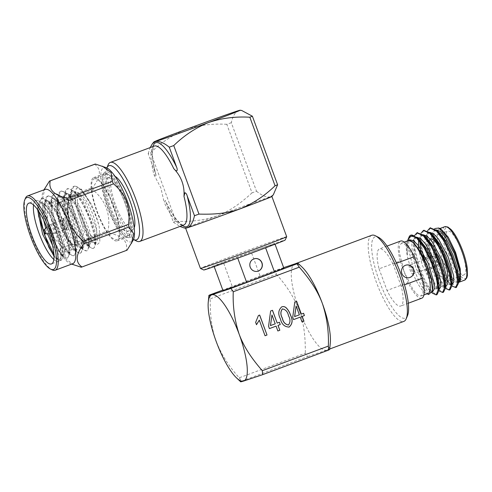<?xml version="1.0" encoding="UTF-8"?>
<svg xmlns="http://www.w3.org/2000/svg" width="492" height="492" viewBox="0 0 492 492"><rect width="100%" height="100%" fill="white"/><g stroke="black" fill="none" stroke-linecap="round" stroke-linejoin="round"><path stroke-width="0.37" stroke-dasharray="2.46 1.84" d="M412.431 269.241C413.36 271.971 413.52 273.595 412.899 274.112C411.54 274.96 408.028 265.754 409.479 265.151L409.553 265.114C410.377 265.108 411.337 266.486 412.431 269.241M419.166 269.788L423.206 287.519L422.929 293.361L421.103 296.043L417.665 294.985L413.231 289.991L404.184 271.781L399.381 252.574L399.516 246.111L401.404 243.159L404.621 244.05L408.747 248.472L417.431 265.077M421.865 298.17A30.479 7.977 69.6 0 1 408.139 282.605L387.019 290.471A30.479 7.977 69.6 0 0 400.752 306.036A30.479 7.977 69.6 0 0 401.164 286.116L404.51 284.868M387.038 246.098L379.473 248.915A30.479 7.977 69.6 0 0 379.061 268.835L400.174 260.969L408.139 282.605M396.521 263.245L393.2 264.481A30.479 7.977 69.6 0 0 379.473 248.915M400.174 260.969A30.479 7.977 69.6 0 1 400.586 241.049M156.118 175.447C153 163.719 151.893 155.06 152.791 149.476C153.719 146.499 154.217 145.361 154.273 146.062A42.152 11.033 -110.4 0 0 153.984 174.728L156.118 175.447L155.521 173.621A44.747 11.716 69.6 0 1 152.932 146.561M182.36 225.564A44.747 11.716 69.6 0 1 166.056 202.249L165.33 200.484L164.199 202.489A42.152 11.033 -110.4 0 0 183.694 225.065L182.593 224.893C181.609 224.789 179.562 222.95 176.443 219.358C172.784 214.77 169.076 208.479 165.337 200.49M231.308 122.705L226.812 124.316L252.027 192.852L256.523 191.247L231.308 122.705C232.71 116.204 235.139 112.17 238.589 110.608L241.677 110.479M166.056 202.249L173.399 222.206L175.939 221.191L150.724 152.655L148.178 153.664L155.521 173.621M153.984 174.728L160.847 187.913L164.199 202.489M209.85 294.899L210.219 298.853L276.276 274.247L275.907 270.299L222.815 290.071M239.266 377.794L241.584 381.146L307.635 356.546L305.317 353.194L239.266 377.794C229.309 366.983 221.621 354.886 216.203 341.503C211.339 327.93 210.102 314.425 210.219 298.853M254.118 258.804A6.482 6.261 72.9 0 0 249.979 266.861A6.482 6.261 72.9 0 0 257.87 271.221A6.482 6.261 72.9 0 0 257.931 271.197M283.847 268.158A32.423 0.474 -20.2 0 0 260.194 276.369L251.24 252.027L223.38 262.402L232.341 286.744A32.423 0.474 -20.2 0 0 222.987 290.551M260.194 276.369L232.341 286.744M237.741 258.152L265.606 247.814M407.567 315.513A43.364 11.353 69.6 0 1 379.246 280.821A43.364 11.353 69.6 0 1 378.434 237.292M371.724 235.287A45.953 12.029 -110.4 0 0 376.251 281.898A45.953 12.029 -110.4 0 0 403.803 321.411M401.164 286.116L393.2 264.481M379.061 268.835L387.019 290.471M203.774 269.991A43.364 0.633 159.8 0 1 244.241 254.419A43.364 0.633 159.8 0 1 285.157 240.053M286.695 236.713A45.953 0.67 -20.2 0 0 243.331 251.947A45.953 0.67 -20.2 0 0 200.441 268.447M283.656 267.636L275.907 270.299M276.276 274.247C286.227 285.059 293.915 297.156 299.333 310.544A45.953 12.029 69.6 0 1 294.806 263.933A45.953 12.029 69.6 0 1 294.979 263.872A45.953 12.029 69.6 0 1 301.983 267.008M328.717 350.052C330.575 349.142 329.904 349.166 326.713 350.119A45.953 12.029 69.6 0 1 299.333 310.544C304.197 324.117 305.434 337.617 305.317 353.194M241.584 381.146L240.656 381.792M330.304 343.041A45.953 12.029 69.6 0 1 326.885 350.064A45.953 12.029 69.6 0 1 326.713 350.119L307.635 356.546M223.38 262.402A32.423 0.474 -20.2 0 0 214.032 266.209A32.423 0.474 -20.2 0 0 237.685 257.999M265.539 247.624A32.423 0.474 -20.2 0 0 274.893 243.817A32.423 0.474 -20.2 0 0 251.24 252.027M106.789 168.098L106.856 167.944A39.557 10.357 -110.4 0 0 106.789 168.098A39.557 10.357 -110.4 0 0 112.797 205.853A39.557 10.357 -110.4 0 0 133.369 239.456A39.557 10.357 -110.4 0 0 133.517 239.53L133.369 239.456M136.413 240.988A42.152 11.033 69.6 0 1 114.495 205.176A42.152 11.033 69.6 0 1 108.092 164.949M173.399 222.206L179.967 226.455M185.65 228.214A45.953 0.67 159.8 0 1 185.632 228.202A45.953 0.67 159.8 0 1 217.243 215.877C204.032 220.293 190.263 222.064 175.939 221.191M252.027 192.852C240.828 203.085 230.244 210.908 217.243 215.877A45.953 0.67 159.8 0 1 270.323 196.855L273.361 194.709M256.523 191.247C262.008 195.687 266.609 197.556 270.323 196.855A45.953 0.67 -20.2 0 1 271.885 196.468L271.885 196.468A45.953 0.67 -20.2 0 1 271.879 196.486M226.812 124.316C212.347 123.449 198.577 125.22 185.509 129.63C172.766 134.826 161.173 142.502 150.724 152.655M148.178 153.664L150.177 147.588M134.187 227.839A28.53 7.472 69.6 0 1 132.668 229.536A28.53 7.472 69.6 0 1 115.712 205.404A28.53 7.472 69.6 0 1 112.754 176.062A28.53 7.472 69.6 0 1 112.859 176.025A28.53 7.472 69.6 0 1 115.011 176.351M107.742 177.932A28.53 7.472 -110.4 0 0 107.637 177.963A28.53 7.472 -110.4 0 0 110.595 207.31A28.53 7.472 -110.4 0 0 127.551 231.443A28.53 7.472 -110.4 0 0 124.667 202.298A28.53 7.472 -110.4 0 0 107.742 177.932M106.401 174.279A32.423 8.487 69.6 0 1 125.632 201.972A32.423 8.487 69.6 0 1 128.91 235.09A32.423 8.487 69.6 0 1 109.636 207.667A32.423 8.487 69.6 0 1 106.278 174.322A32.423 8.487 69.6 0 1 106.401 174.279M104.778 173.498A33.72 8.825 69.6 0 1 124.784 202.298A33.72 8.825 69.6 0 1 128.191 236.738A33.72 8.825 69.6 0 1 125.503 236.394A33.72 8.825 69.6 0 1 108.148 208.221A33.72 8.825 69.6 0 1 102.846 175.564A33.72 8.825 69.6 0 1 104.648 173.541A33.72 8.825 69.6 0 1 104.778 173.498M105.503 171.843A35.018 9.17 -110.4 0 0 103.498 173.983A35.018 9.17 -110.4 0 0 109.003 207.901A35.018 9.17 -110.4 0 0 127.028 237.156A35.018 9.17 -110.4 0 0 127.859 206.277A35.018 9.17 -110.4 0 0 105.503 171.843M94.243 178.805A32.423 8.487 69.6 0 1 113.48 206.499A32.423 8.487 69.6 0 1 116.752 239.616A32.423 8.487 69.6 0 1 97.484 212.193A32.423 8.487 69.6 0 1 94.12 178.848A32.423 8.487 69.6 0 1 94.243 178.805M93.794 177.587A33.72 8.825 69.6 0 1 113.8 206.388A33.72 8.825 69.6 0 1 117.207 240.834A33.72 8.825 69.6 0 1 97.164 212.31A33.72 8.825 69.6 0 1 93.671 177.63A33.72 8.825 69.6 0 1 93.794 177.587M50.245 224.666A4.797 1.255 69.6 0 1 53.093 228.768A4.797 1.255 69.6 0 1 53.579 233.663A4.797 1.255 69.6 0 1 53.468 233.688A4.797 1.255 69.6 0 1 50.725 229.61A4.797 1.255 69.6 0 1 50.129 224.727A4.797 1.255 69.6 0 1 50.227 224.672A4.797 1.255 69.6 0 1 50.245 224.666M106.334 167.717A39.631 10.375 -110.4 0 0 106.254 203.762A39.631 10.375 -110.4 0 0 131.278 241.898A39.631 10.375 -110.4 0 0 133.277 240.047M63.148 219.862A4.797 1.255 69.6 0 1 65.996 223.958A4.797 1.255 69.6 0 1 66.481 228.86A4.797 1.255 69.6 0 1 63.628 224.801A4.797 1.255 69.6 0 1 63.136 219.869A4.797 1.255 69.6 0 1 63.148 219.862M49.483 181.074L94.575 164.279A45.922 12.023 69.6 0 1 94.784 164.193M93.197 190.09L48.111 206.886A45.922 12.023 69.6 0 1 47.57 204.223L92.656 187.434A45.922 12.023 69.6 0 0 93.197 190.09C105.762 200.724 110.737 214.235 108.111 230.619L63.025 247.415A45.922 12.023 69.6 0 0 64.347 249.831L109.439 233.042A45.922 12.023 69.6 0 1 108.111 230.619M109.439 233.042C122.637 235.982 128.246 241.775 126.266 250.422A45.922 12.023 -110.4 0 0 126.665 250.323A45.922 12.023 -110.4 0 0 126.838 250.268M94.575 164.279C101.549 169.137 100.909 176.856 92.656 187.434M126.266 250.422L81.18 267.211M62.705 218.645A6.095 1.593 69.6 0 1 66.322 223.848A6.095 1.593 69.6 0 1 66.937 230.078A6.095 1.593 69.6 0 1 63.314 224.918A6.095 1.593 69.6 0 1 62.681 218.651A6.095 1.593 69.6 0 1 62.705 218.645M44.981 187.944L42.859 197.569L47.57 204.223M48.111 206.886C45.498 223.263 50.467 236.775 63.025 247.415M64.347 249.831L65.424 258.718L74.169 265.09M63.874 218.208A6.095 1.593 -110.4 0 0 63.855 218.214A6.095 1.593 -110.4 0 0 64.483 224.481A6.095 1.593 -110.4 0 0 68.111 229.641A6.095 1.593 -110.4 0 0 67.49 223.411A6.095 1.593 -110.4 0 0 63.874 218.208L62.681 218.651M45.11 189.408A39.631 10.375 -110.4 0 0 43.259 191.203A39.631 10.375 -110.4 0 0 49.218 230.17A39.631 10.375 -110.4 0 0 70.202 263.54A39.631 10.375 -110.4 0 0 72.773 263.687M25.393 198.338A39.631 10.375 -110.4 0 0 31.623 236.72A39.631 10.375 -110.4 0 0 52.023 269.831M79.261 194.764A22.694 5.941 69.6 0 1 92.724 214.149A22.694 5.941 69.6 0 1 95.017 237.335A22.694 5.941 69.6 0 1 81.524 218.134A22.694 5.941 69.6 0 1 79.175 194.795A22.694 5.941 69.6 0 1 79.261 194.764M88.308 235.496L93.548 242.341L97.459 244.407L99.894 242.119L99.23 226.83C97.441 219.266 94.821 211.751 91.358 204.285L81.906 189.875L76.297 188.344L74.975 197.224C75.344 207.28 81.77 225.742 88.308 235.496L92.902 241.726L96.143 243.103L97.76 238.534L96.229 228.263L85.3 201.923L78.542 193.141L72.988 190.902L70.208 196.591L70.762 206.542L79.513 233.694L86.383 244.155L89.63 245.533L91.248 240.963L89.71 230.693L78.788 204.352L72.029 195.57L66.475 193.331L63.696 199.014L64.243 208.971L73.001 236.117L79.864 246.584L83.111 247.962L84.729 243.392L83.197 233.122L72.269 206.781L65.51 197.993L59.956 195.755L57.177 201.443L57.73 211.394L66.481 238.546L73.351 249.007L76.592 250.385L78.21 245.815L76.678 235.545L65.756 209.205L58.997 200.422L53.437 198.184L50.658 203.873L51.211 213.823L59.962 240.975L66.832 251.437L70.079 252.814L71.697 248.245L70.165 237.974L59.237 211.634L52.478 202.852L47.047 200.57L44.145 206.296L44.692 216.252L53.45 243.399L60.319 253.866L63.468 255.274L65.178 250.674L63.646 240.403L52.718 214.057L44.311 203.971L42.976 203.135L40.578 202.686L37.7 208.048L37.601 209.678M37.97 210.201L38.019 204.881L41.223 198.553C44.797 197.882 49.372 202.101 54.944 211.197C65.879 228.891 72.539 257.648 66.869 258.189L63.13 256.517L55.325 244.739L45.215 213.909L44.538 202.452L47.736 196.123C51.316 195.459 55.891 199.672 61.457 208.768C72.398 226.468 79.058 255.219 73.388 255.766L69.649 254.093L61.838 242.31L51.728 211.48L51.051 200.023L54.255 193.7C57.835 193.03 62.404 197.243 67.976 206.339C78.917 224.038 85.577 252.79 79.901 253.337L76.168 251.664L68.357 239.887L58.247 209.057L57.57 197.6L60.774 191.271C64.347 190.607 68.923 194.82 74.495 203.916C85.43 221.609 92.09 250.367 86.42 250.908L82.681 249.235L74.87 237.458L64.766 206.628L64.089 195.17L67.287 188.842C70.866 188.178 75.442 192.39 81.008 201.486C91.949 219.186 98.609 247.937 92.939 248.485L89.2 246.812L81.389 235.028L71.279 204.198L70.602 192.741L73.806 186.419C79.907 183.559 94.132 207.046 99.23 226.83M38.905 211.597L39.132 202.519L42.011 198.258L48.302 201.056L56.193 211.677L63.548 227.046L68.431 242.704L69.6 254.112L67.662 257.894C58.96 262.599 36.273 197.581 48.53 195.828L54.815 198.627L62.705 209.248L70.067 224.616L74.944 240.274L76.112 251.683L74.175 255.471C65.473 260.17 42.786 195.152 55.049 193.405L61.334 196.197L69.224 206.818L76.58 222.187L81.463 237.845L82.631 249.26L80.694 253.042C71.992 257.747 49.305 192.729 61.561 190.976L67.853 193.774L75.743 204.395L83.099 219.764L87.976 235.422L89.15 246.83L87.213 250.612C78.505 255.317 55.824 190.299 68.081 188.547L74.366 191.345L82.256 201.966L89.618 217.335L94.495 232.993L95.663 244.407L93.837 248.153L92.939 248.485M87.318 250.582L86.42 250.908M80.799 253.005L79.901 253.337M74.286 255.434L73.388 255.766M67.767 257.863L66.869 258.189M53.843 259.475A32.423 8.487 -110.4 0 0 58.407 261.344A32.423 8.487 -110.4 0 0 58.53 261.301A32.423 8.487 -110.4 0 0 60.264 259.358A32.423 8.487 -110.4 0 0 51.721 219.647C61.119 237.864 65.122 259.807 60.356 260.619L56.617 258.946L53.997 255.895M52.576 245.496L57.853 253.608L61.838 255.877L63.48 252.691L62.017 241.006L60.971 237.187L52.343 217.925L41.328 203.061L49.218 213.325L61.5 243.349L63.087 256.541L61.254 260.286L60.356 260.619M51.721 219.647L59.962 242.685L60.842 257.956L59.169 259.604L55.43 257.82L54.003 256.307M74.975 197.224L75.651 204.721L84.403 231.873L90.073 241.055L94.513 243.712L96.063 240.551L94.599 228.872L83.677 202.532L77.183 193.996L71.358 191.511L68.671 196.48L69.132 207.15L77.884 234.297L83.56 243.485L88 246.141L89.544 242.98L88.086 231.302L77.158 204.961L70.663 196.425L64.846 193.934L62.152 198.909L62.613 209.574L71.371 236.726L77.041 245.914L81.481 248.565L83.031 245.41L81.567 233.725L70.639 207.384L64.151 198.848L58.327 196.363L55.633 201.333L56.1 212.003L64.852 239.155L70.528 248.337L74.962 250.994L76.512 247.833L75.048 236.154L64.126 209.813L57.632 201.277L51.814 198.793L49.12 203.762L49.581 214.432L58.339 241.578L64.009 250.766L68.45 253.423L69.993 250.262L68.536 238.583L57.607 212.237L51.113 203.7L45.295 201.216L42.601 206.191L43.062 216.855L43.677 220.145M45.75 228.35L47.533 233.823M60.971 237.187A28.499 7.46 -110.4 0 0 44.311 203.971M41.328 203.061A32.423 8.487 -110.4 0 0 38.481 200.865A32.423 8.487 -110.4 0 0 35.898 200.533A32.423 8.487 -110.4 0 0 33.542 204.98M61.254 260.286L58.007 259.173L53.923 254.395M47.601 196.173L48.53 195.828M54.12 193.743L55.049 193.405M60.639 191.32L61.561 190.976M93.837 248.153L93.726 248.189C85.024 252.888 62.336 187.876 74.599 186.124L80.885 188.916L91.358 204.285M67.152 188.891L68.081 188.547M73.671 186.462L74.599 186.124M301.947 322.002L300.163 317.143M293.509 319.622L292.722 317.303M292.66 317.322L294.788 301.996M294.72 302.014L296.645 301.301M301.282 314.111L303.57 313.263M294.603 316.596L299.314 314.843L296.043 305.944M289.093 327.082C284.444 326.934 281.522 324.191 280.335 318.865L280.403 318.847M280.335 318.865C277.814 314.013 278.263 310.015 281.682 306.873L281.744 306.854M281.682 306.873L282.021 306.762M288.269 325.058L288.398 325.015C290.385 322.358 290.409 319.296 288.466 315.827C287.691 311.842 285.655 309.548 282.353 308.945M277.796 330.999L276.006 326.141M269.352 328.619L268.57 326.294M268.509 326.319L270.631 310.993M270.569 311.012L272.494 310.298M277.131 323.103L279.413 322.26M270.452 325.593L275.163 323.841L271.885 314.942M256.48 324.659L255.582 322.408L258.331 315.569L259.678 315.071M264.979 335.772L259.241 320.175M405.765 265.188A6.482 6.261 72.9 0 0 401.626 273.251A6.482 6.261 72.9 0 0 409.584 277.586M408.415 240.551A28.216 7.386 -110.4 0 0 406.909 242.242A28.216 7.386 -110.4 0 0 411.343 269.567A28.216 7.386 -110.4 0 0 425.863 293.14A28.216 7.386 -110.4 0 0 428.114 293.429M407.579 240.865L407.001 244.093L407.351 255.102L407.05 241.892L407.69 240.822M428.655 294.542L421.103 285.532L413.526 268.767L408.76 250.428L408.803 237.734A32.423 8.487 69.6 0 1 409.024 237.132M422.062 259.093A6.095 1.593 -110.4 0 0 421.939 259.118L424.067 258.325L422.062 259.093L422.511 260.311L424.639 259.518M425.709 257.734L428.766 256.596M429.553 256.301L435.279 254.167M436.023 253.89A6.095 1.593 69.6 0 1 436.133 253.829L435.887 255.33M426.269 258.909L429.313 257.777L426.269 258.903M431.152 257.082L435.832 255.354M435.949 253.921L421.872 259.149L422.321 260.373A4.797 1.255 69.6 0 1 422.394 260.329A4.797 1.255 69.6 0 1 422.511 260.311M439.307 264.518A5.578 1.458 -110.4 0 0 439.645 264.757A5.578 1.458 -110.4 0 0 439.965 264.837L438.993 264.37A4.797 1.255 69.6 0 1 438.735 264.296A4.797 1.255 69.6 0 1 436.263 260.286A4.797 1.255 69.6 0 1 435.506 255.637A4.797 1.255 69.6 0 1 435.691 255.391L432.788 256.473M424.633 259.505L422.321 260.373M435.691 255.391L436.127 254.395A5.578 1.458 -110.4 0 0 435.9 254.696A5.578 1.458 -110.4 0 0 435.789 255.17M439.387 264.019A4.797 1.255 69.6 0 1 439.19 264.309L440.34 265.268M434.172 267.568L439.891 265.422M425.623 269.345L426.072 270.569A6.095 1.593 -110.4 0 0 426.195 270.545L433.384 267.863L426.263 270.508L425.814 269.29A4.797 1.255 69.6 0 1 425.74 269.327A4.797 1.255 69.6 0 1 425.623 269.345L438.993 264.37M439.19 264.309L433.729 266.338M432.942 266.633L425.814 269.29M426.072 270.569L433.378 267.845M437.462 256.947A4.797 1.255 69.6 0 1 439.092 260.865M440.162 264.776A5.578 1.458 -110.4 0 0 439.541 259.155A5.578 1.458 -110.4 0 0 436.318 254.333M438.526 256.529A6.095 1.593 69.6 0 1 440.604 264.905M440.149 265.323A6.095 1.593 69.6 0 1 436.613 260.059A6.095 1.593 69.6 0 1 435.943 253.909M440.125 265.274A6.095 1.593 69.6 0 1 436.736 260.016A6.095 1.593 69.6 0 1 435.961 253.946M436.133 253.829A6.095 1.593 69.6 0 1 438.028 255.428M440.414 261.055A6.095 1.593 69.6 0 1 440.647 265.022M443.895 279.807A22.048 5.769 69.6 0 1 432.739 261.246A22.048 5.769 69.6 0 1 428.889 242.679M429.042 241.437A22.048 5.769 69.6 0 1 429.387 240.201A22.048 5.769 69.6 0 1 430.119 239.143M447.191 278.736A22.048 5.769 69.6 0 1 444.811 280.219M429.504 243.62A23.345 6.113 -110.4 0 0 433.581 260.908A23.345 6.113 -110.4 0 0 443.796 279.284M444.799 280.157A23.345 6.113 -110.4 0 0 445.721 280.741A23.345 6.113 -110.4 0 0 447.585 280.981A23.345 6.113 -110.4 0 0 449.036 271.387M446.33 260.323A23.345 6.113 -110.4 0 0 436.81 240.895M433.673 237.777A23.345 6.113 -110.4 0 0 431.287 237.23A23.345 6.113 -110.4 0 0 430.039 238.626A23.345 6.113 -110.4 0 0 429.479 242.082M450.008 254.788A23.345 6.113 69.6 0 1 447.708 231.111A23.345 6.113 69.6 0 1 461.582 250.858A23.345 6.113 69.6 0 1 464.005 274.868A23.345 6.113 69.6 0 1 450.008 254.788M457.671 282.42L450.58 275.871L442.732 260.563L437.382 242.408L437.031 231.566M437.16 231.123L438.864 228.903L441.133 229.204M460.426 280.2L459.479 281.855M458.698 282.346L457.855 282.439M433.083 236.56L437.505 258.325L447.234 279.911A32.423 8.487 -110.4 0 0 456.121 287.433M433.071 235.693L433.2 233.067L434.639 228.583M457.665 282.636L457.222 282.894L452.788 280.237L442.732 260.563L451.01 281.547M451.927 282.998L456.176 287.396M435.771 255.373A5.578 1.458 -110.4 0 0 439.116 264.333M458.464 281.264L458.772 279.653M439.78 233.073L438.458 231.953M436.164 230.705L434.067 230.693L431.656 234.174M431.478 235.041L431.841 246.332L435.26 260.2L444.288 280.022M444.934 280.95L446.269 282.666L450.703 285.323L451.146 285.059M451.945 283.687L452.253 282.076M433.261 235.502L431.939 234.383M429.651 233.134L427.554 233.116L425.137 236.603M424.959 237.464L425.223 248.097M425.611 250.44L428.747 262.623L437.271 281.682M438.415 283.38L439.75 285.096L444.19 287.746L444.627 287.488M445.432 286.116L445.734 284.505M423.132 235.557L421.035 235.545L418.624 239.026M418.446 248.522L422.228 265.053L433.237 287.519L437.671 290.175L438.114 289.917M438.913 288.546L439.221 286.934M420.229 240.354L418.907 239.235M416.613 237.987L414.516 237.974L411.847 242.814L412.29 253.614L415.709 267.482L426.718 289.948L431.158 292.605L432.609 290.059M430.266 227.956L427.683 233.257L427.554 239.389M427.671 240.914L432.228 261.264L438.224 276.037L444.639 286.461M445.069 286.953L449.614 289.856M423.747 230.379L421.17 235.686L421.041 241.818M421.158 243.343L422.431 251.621M424.067 258.325L425.715 263.694L431.705 278.466L438.12 288.89M438.55 289.382L443.095 292.285M417.234 232.808L414.651 238.116L415.23 250.367L419.196 266.117L425.34 281.196L431.865 291.621L436.576 294.714M410.918 235.133L408.803 237.734M447.234 279.911L451.865 285.932L449.061 283.287M427.579 230.705L426.816 234.217L426.699 238.3M426.767 239.684L431.441 261.56L433.68 267.753M436.127 273.57L444.11 287.064L445.346 288.361L442.542 285.711L445.826 287.137L444.19 287.746M421.066 233.128L420.297 236.646L420.18 240.723M420.248 242.107L424.922 263.989L431.066 279.069L437.591 289.487L438.827 290.784L436.023 288.14L439.307 289.567L437.671 290.175M414.547 235.557L413.784 239.069L414.528 251.209L418.409 266.412L424.547 281.492L431.078 291.916L432.314 293.214L429.504 290.563L432.788 291.996L431.158 292.605M436.416 229.918L435.715 230.078L432.954 235.631M432.88 236.634L433.993 248.552L437.929 262.562L443.569 275.446L449.067 283.275L452.351 284.708L450.703 285.323M429.903 232.347L429.196 232.507L426.435 238.06M426.349 239.149L427.868 252.882M428.766 256.572L435.777 275.415M437.474 278.65L442.548 285.704M423.384 234.776L422.677 234.936L419.916 240.49L420.297 236.646M420.691 252.045L427.296 273.558L436.029 288.134M416.872 237.206L416.152 237.365L413.397 242.919L414.209 254.665L418.083 269.056L423.84 282.42L429.51 290.563M409.633 239.795L406.872 245.348L407.351 255.102M58.591 203.848C60.707 201.923 64.956 208.067 71.346 222.273C75.651 237.126 76.322 244.37 73.37 244.007C71.254 245.932 67.004 239.788 60.621 225.576C56.316 210.73 55.639 203.485 58.591 203.848M59.317 202.194A22.694 5.941 69.6 0 1 72.779 221.566A22.694 5.941 69.6 0 1 75.079 244.758A22.694 5.941 69.6 0 1 61.592 225.576A22.694 5.941 69.6 0 1 59.231 202.218A22.694 5.941 69.6 0 1 59.317 202.194M444.737 226.714A28.505 7.46 -110.4 0 0 447.542 255.625A28.505 7.46 -110.4 0 0 464.632 280.139M449.036 255.09A27.208 7.122 69.6 0 1 451.127 229.832A27.208 7.122 69.6 0 1 467.4 274.05A27.208 7.122 69.6 0 1 449.036 255.09M408.317 303.22L400.752 306.036M214.032 266.209L214.18 266.603M127.551 231.443L132.668 229.536M107.637 177.963L112.754 176.062M125.503 236.394L127.028 237.156M102.846 175.564L103.498 173.983M117.207 240.834L128.191 236.738M93.671 177.63L104.648 173.541M49.274 233.78L53.468 233.688M46.894 227.402L50.129 224.727M53.579 233.663L66.481 228.86M50.227 224.672L63.136 219.869M66.937 230.078L68.111 229.641M70.202 263.54L71.654 264.106M43.259 191.203L43.991 189.826M95.017 237.335L75.073 244.758L72.994 244.752L71.475 243.958L67.539 239.622C65.049 235.975 62.767 231.418 60.707 225.951C58.653 220.379 57.373 215.373 56.881 210.933L56.863 206.093C57.472 203.516 58.259 202.224 59.231 202.218L79.175 194.795M92.902 241.726L93.548 242.341M70.208 196.591L70.602 192.741M86.383 244.155L89.2 246.812M63.696 199.014L64.089 195.17M79.864 246.584L82.681 249.235M57.177 201.443L57.57 197.6M73.351 249.007L76.168 251.664M50.658 203.873L51.051 200.023M66.832 251.437L69.649 254.093M44.145 206.296L44.538 202.452M60.319 253.866L63.13 256.517M56.617 258.946L55.43 257.826M38.019 204.881L37.693 208.048M94.513 243.712L96.143 243.103M71.358 191.511L72.988 190.902M88 246.141L89.63 245.533M64.846 193.934L66.475 193.331M81.481 248.565L83.111 247.962M58.327 196.363L59.956 195.755M74.962 250.994L76.592 250.385M51.814 198.793L53.437 198.184M68.45 253.423L70.079 252.814M45.295 201.216L46.924 200.613M61.931 255.846L63.56 255.243M42.976 203.128L38.481 200.865M60.842 257.956L60.264 259.358M35.898 200.533L28.856 203.153M58.53 261.301L51.494 263.921M41.875 198.307L41.088 198.602M63.087 256.541L63.48 252.691M48.302 201.05L51.113 203.7M69.6 254.112L69.993 250.262M54.821 198.627L57.632 201.277M76.119 251.683L76.512 247.833M61.334 196.197L64.151 198.848M82.638 249.26L83.031 245.41M67.853 193.768L70.663 196.425M89.15 246.83L89.544 242.98M74.366 191.345L77.183 193.996M95.669 244.407L96.063 240.551M80.885 188.916L81.906 189.875M106.278 174.322L94.12 178.848M128.91 235.09L116.752 239.616M329.702 349.012L326.885 350.064M274.893 243.817L275.034 244.21M425.863 293.14L427.154 293.786M406.909 242.242L407.05 241.892M404.209 242.119L401.404 243.159M423.901 294.997L421.103 296.043M425.697 257.716L428.753 256.578M429.547 256.283L435.272 254.149M444.823 280.286L445.721 280.741M429.387 240.201L430.039 238.626M447.585 280.981L450.801 279.782M451.594 279.487L457.32 277.359M458.107 277.064L464.005 274.868M431.287 237.23L432.819 236.658M433.612 236.363L439.338 234.229M440.125 233.934L447.708 231.111M438.864 228.903L439.836 228.54M438.735 264.296L439.645 264.757M435.506 255.637L435.9 254.696M412.899 274.112L425.74 269.327M409.553 265.114L422.394 260.329M426.816 234.217L426.423 238.06M413.784 239.069L413.391 242.919M407.001 244.093L406.872 245.348M432.942 235.631L433.2 233.067M435.715 230.078L434.067 230.693M429.196 232.507L427.554 233.116M422.671 234.936L421.035 235.545M416.152 237.365L414.516 237.974M457.222 282.894L458.765 282.322"/><path stroke-width="0.74" d="M417.431 265.077L419.166 269.788M404.51 284.868L422.277 278.251L414.319 256.621L396.521 263.245M422.277 278.251A30.479 7.977 69.6 0 1 421.865 298.17L408.317 303.22M387.038 246.098L400.586 241.049A30.479 7.977 69.6 0 1 414.319 256.621M258.398 315.55L259.678 315.071L267.015 335.015L265.047 335.753L259.302 320.151L256.492 324.689L255.643 322.389L258.398 315.55M278.041 325.384L279.831 330.243L277.857 330.981L276.073 326.122L269.419 328.601L268.57 326.294L270.631 310.993L272.494 310.298L277.199 323.084L279.413 322.26L280.262 324.56L277.98 325.409L279.831 330.243M302.199 316.393L303.982 321.251L302.014 321.983L300.225 317.125L293.57 319.603L292.722 317.303L294.788 301.996L296.645 301.301L301.35 314.087L303.57 313.263L304.413 315.563L302.131 316.411L303.982 321.251M281.682 306.873C283.214 306.344 284.634 306.602 285.938 307.648C288.054 309.72 289.554 312.205 290.44 315.101C292.955 319.954 292.506 323.945 289.093 327.082L289.155 327.063C284.505 326.909 281.59 324.173 280.403 318.847C277.882 313.994 278.331 309.997 281.744 306.854C283.281 306.319 284.702 306.577 286.006 307.629C288.115 309.702 289.616 312.186 290.508 315.083C293.023 319.935 292.574 323.927 289.155 327.063L288.89 327.149M281.744 306.854L282.057 306.75M222.815 290.071L209.85 294.899C207.999 295.809 208.669 295.784 211.855 294.831A45.953 12.029 -110.4 0 0 208.264 301.916A45.953 12.029 -110.4 0 0 216.203 341.503A45.953 12.029 -110.4 0 0 236.584 377.948A45.953 12.029 -110.4 0 0 243.589 381.079A45.953 12.029 -110.4 0 0 239.235 334.412C244.327 347.906 252.125 358.957 262.291 370.704L328.349 346.104C328.908 331.374 326.916 317.162 322.365 303.453C317.272 289.96 309.468 278.909 299.302 267.156L233.245 291.762C232.691 306.485 234.684 320.704 239.235 334.412A45.953 12.029 -110.4 0 0 211.855 294.831L230.933 288.41L296.983 263.81L299.302 267.156M152.932 146.561A44.747 11.716 69.6 0 1 176.603 167.132C177.993 170.54 177.003 172.6 173.768 168.639A42.152 11.033 -110.4 0 0 154.273 146.062L110.343 162.422A42.152 11.033 69.6 0 1 135.398 198.073A42.152 11.033 69.6 0 1 139.765 241.424A42.152 11.033 69.6 0 1 136.413 240.988L133.517 239.536A39.557 10.357 -110.4 0 0 132.416 199.186A39.557 10.357 -110.4 0 0 106.856 167.944L108.092 164.949A42.152 11.033 69.6 0 1 110.343 162.422M139.765 241.424L183.694 225.065A42.152 11.033 -110.4 0 0 183.983 196.4L184.918 192.704C186.001 193.172 186.739 194.186 187.138 195.761A44.747 11.716 69.6 0 1 182.36 225.564M176.603 167.132L169.26 147.176L173.756 145.564L198.971 214.1L194.475 215.711L187.138 195.761M183.983 196.4C184.685 185.675 181.284 176.419 173.768 168.639M277.605 184.752L275.059 185.767L249.844 117.225L252.39 116.217L277.605 184.752L273.361 194.709L271.879 196.486A45.953 0.67 -20.2 0 1 240.274 208.786A45.953 0.67 159.8 0 1 187.194 227.814C190.644 226.252 193.073 222.218 194.475 215.711M233.245 291.762L230.933 288.41M328.349 346.104L328.717 350.052L262.66 374.658L262.291 370.704M257.931 271.197A6.482 6.261 72.9 0 0 261.824 262.839A6.482 6.261 72.9 0 0 254.118 258.804M261.953 262.796A6.482 6.261 72.9 0 0 254.179 258.786A6.482 6.261 72.9 0 0 250.108 266.824A6.482 6.261 72.9 0 0 257.999 271.178A6.482 6.261 72.9 0 0 261.953 262.796M214.18 266.603L222.987 290.551A32.423 0.474 -20.2 0 0 246.64 282.34L237.741 258.152M246.64 282.34L274.493 271.965A32.423 0.474 -20.2 0 0 283.847 268.158L275.034 244.21M265.606 247.814L274.493 271.965M375.384 235.76L378.434 237.292A43.364 11.353 69.6 0 1 400.752 273.515A43.364 11.353 69.6 0 1 407.567 315.513L406.263 318.662A45.953 12.029 -110.4 0 0 399.043 274.149A45.953 12.029 -110.4 0 0 375.384 235.76A45.953 12.029 -110.4 0 0 371.724 235.287L294.892 263.903M329.702 349.012L403.803 321.411A45.953 12.029 -110.4 0 0 406.263 318.662M286.695 236.72L285.157 240.053A43.364 0.633 159.8 0 1 255.33 251.67A43.364 0.633 159.8 0 1 203.774 269.991L200.447 268.454A45.953 0.67 -20.2 0 0 255.084 249.032A45.953 0.67 -20.2 0 0 286.695 236.72A45.953 0.67 -20.2 0 0 286.695 236.713L271.892 196.474M185.632 228.208L200.441 268.447A45.953 0.67 -20.2 0 0 200.447 268.454M283.656 267.636L294.979 263.872C298.164 262.919 298.835 262.9 296.983 263.81L297.912 263.165L301.983 267.008A45.953 12.029 69.6 0 1 322.365 303.453A45.953 12.029 69.6 0 1 330.304 343.041L329.658 349.437L328.717 350.052M209.85 294.899L208.909 295.52L208.264 301.916M241.584 381.146C239.727 382.063 240.397 382.038 243.589 381.079L262.66 374.658M198.971 214.1C214.094 214.53 227.187 213.534 240.274 208.786C253.159 203.479 264.751 195.804 275.059 185.767M179.967 226.455L184.113 227.944L187.194 227.814A45.953 0.67 159.8 0 1 185.65 228.214L184.113 227.95M238.589 110.608A45.953 0.67 -20.2 0 0 185.509 129.63A45.953 0.67 -20.2 0 0 153.904 141.936A45.953 0.67 -20.2 0 0 155.466 141.567A45.953 0.67 -20.2 0 0 208.54 122.539A45.953 0.67 -20.2 0 0 240.133 110.208A45.953 0.67 -20.2 0 0 238.589 110.608M150.177 147.588L152.422 143.713L155.466 141.567C159.18 140.86 163.781 142.735 169.26 147.176M173.756 145.564C184.174 135.429 195.773 127.754 208.54 122.539C221.572 118.135 235.342 116.364 249.844 117.225M240.133 110.208L241.677 110.472L252.39 116.217M115.011 176.351A28.53 7.472 69.6 0 1 129.71 200.189A28.53 7.472 69.6 0 1 134.187 227.839M44.108 229.721A2.208 0.578 69.6 0 1 45.449 231.701A2.208 0.578 69.6 0 1 45.584 233.866A2.208 0.578 69.6 0 1 44.323 231.99A2.208 0.578 69.6 0 1 44.052 229.752A2.208 0.578 69.6 0 1 44.108 229.721M127.053 250.182L81.961 266.971A45.922 12.023 69.6 0 1 81.752 267.058L126.838 250.268A45.922 12.023 -110.4 0 0 127.053 250.182L133.277 240.047A39.631 10.375 -110.4 0 0 127.317 201.08A39.631 10.375 -110.4 0 0 106.334 167.717L95.356 164.039L50.27 180.835A45.922 12.023 69.6 0 0 49.87 180.927A45.922 12.023 69.6 0 0 49.692 180.988L94.784 164.193A45.922 12.023 69.6 0 1 95.356 164.039M128.424 224.37L83.339 241.16A45.922 12.023 69.6 0 1 83.88 243.823L128.965 227.027A45.922 12.023 69.6 0 0 128.424 224.37C131.081 208.067 126.106 194.555 113.511 183.836L68.425 200.631A45.922 12.023 69.6 0 0 67.096 198.215L112.188 181.419A45.922 12.023 69.6 0 1 113.511 183.836M43.991 189.826L49.483 181.074A45.922 12.023 69.6 0 1 49.692 180.988M112.188 181.419L111.1 172.526L102.367 166.167M131.555 243.312L133.683 233.725L128.965 227.027M81.752 267.058A45.922 12.023 69.6 0 1 81.18 267.211L71.654 264.106M81.961 266.971C74.999 262.064 75.639 254.346 83.88 243.823M83.339 241.16C70.75 230.44 65.78 216.929 68.425 200.631M67.096 198.215C53.868 195.232 48.259 189.438 50.27 180.835M50.504 269.069L52.023 269.831A39.631 10.375 -110.4 0 0 55.178 270.243L72.773 263.687A39.631 10.375 -110.4 0 0 68.769 223.208A39.631 10.375 -110.4 0 0 45.258 189.358A39.631 10.375 -110.4 0 0 45.11 189.408L27.515 195.957A39.631 10.375 -110.4 0 0 25.393 198.338L24.748 199.912A38.339 10.037 69.6 0 1 26.937 197.563A38.339 10.037 69.6 0 1 51.414 235.262A38.339 10.037 69.6 0 1 50.504 269.069A38.339 10.037 69.6 0 1 30.768 237.039A38.339 10.037 69.6 0 1 24.748 199.912M55.178 270.243A39.631 10.375 -110.4 0 0 51.174 229.764A39.631 10.375 -110.4 0 0 27.663 195.908A39.631 10.375 -110.4 0 0 27.515 195.957M51.371 263.964A32.423 8.487 69.6 0 1 32.134 236.271A32.423 8.487 69.6 0 1 28.856 203.153A32.423 8.487 69.6 0 1 48.13 230.576A32.423 8.487 69.6 0 1 51.494 263.921A32.423 8.487 69.6 0 1 51.371 263.964M53.997 255.895L48.806 247.168L38.696 216.339L37.97 210.201M54.003 256.307L42.632 234.272L37.601 209.678M43.677 220.145L45.75 228.35M47.533 233.823L52.576 245.496M33.542 204.98A32.423 8.487 -110.4 0 0 39.262 233.878A32.423 8.487 -110.4 0 0 53.843 259.475M53.923 254.395L44.372 234.475L38.905 211.597M303.921 321.27L302.014 321.977M293.57 319.597L300.225 317.125M296.584 301.325L301.35 314.087M303.502 313.287L304.413 315.563M304.351 315.581L302.131 316.411M296.104 305.926L294.603 316.596L299.376 314.825L296.104 305.926L294.671 316.577M282.543 308.89L282.353 308.945C280.391 311.608 280.372 314.665 282.303 318.127C283.078 322.094 285.108 324.388 288.398 325.015M282.353 308.945L282.42 308.927C280.452 311.59 280.44 314.646 282.371 318.103C283.146 322.069 285.175 324.369 288.46 324.997L288.269 325.058M288.46 324.997C290.446 322.34 290.471 319.277 288.533 315.809C287.758 311.823 285.723 309.529 282.42 308.927L282.513 308.896M279.763 330.267L277.857 330.975M269.419 328.594L276.073 326.122M272.427 310.323L277.199 323.084M279.351 322.285L280.262 324.56M280.194 324.579L277.98 325.409M271.953 314.923L270.452 325.593L275.225 323.816L271.953 314.923L270.514 325.575M259.616 315.095L267.015 335.015M266.953 335.04L265.04 335.747M256.424 324.708L259.302 320.151M413.606 269.185A6.482 6.261 72.9 0 0 405.832 265.17A6.482 6.261 72.9 0 0 401.761 273.208A6.482 6.261 72.9 0 0 409.645 277.562A6.482 6.261 72.9 0 0 413.606 269.185M409.584 277.586A6.482 6.261 72.9 0 0 413.477 269.222A6.482 6.261 72.9 0 0 405.765 265.188M423.901 294.997L428.114 293.429A28.216 7.386 -110.4 0 0 425.334 264.813A28.216 7.386 -110.4 0 0 408.415 240.551L404.209 242.119M407.69 240.822L408.581 240.182L413.747 242.814L420.346 251.64L426.533 264.388L431.41 279.794L432.548 290.895L428.655 294.542L427.154 293.786M408.053 239.475L409.024 237.132A32.423 8.487 69.6 0 1 410.752 235.188A32.423 8.487 69.6 0 1 414.984 236.621L410.875 236.246L408.046 239.481L407.579 240.865M422.431 251.621L424.067 258.325L425.709 257.734M428.766 256.596L429.553 256.301M435.279 254.167L436.072 253.872L435.272 254.149M424.639 259.518L426.269 258.909L424.633 259.505M429.313 257.777L430.106 257.482L429.307 257.765M435.832 255.354L435.887 255.33A4.797 1.255 69.6 0 1 437.462 256.947M436.127 254.395L435.949 253.921M432.788 256.473L431.152 257.082M440.604 264.905A6.095 1.593 69.6 0 1 440.34 265.268L440.389 265.256A6.095 1.593 69.6 0 1 440.125 265.274M434.172 267.562L433.378 267.845M433.729 266.338L432.942 266.633M439.891 265.422L439.965 264.837M439.092 260.865A4.797 1.255 69.6 0 1 439.387 264.019M436.14 253.847A6.095 1.593 69.6 0 1 438.526 256.529M438.028 255.428A6.095 1.593 69.6 0 1 440.414 261.055M428.889 242.679A22.048 5.769 69.6 0 1 429.042 241.437M430.119 239.143A22.048 5.769 69.6 0 1 442.111 253.644A22.048 5.769 69.6 0 1 447.191 278.736M444.811 280.219A22.048 5.769 69.6 0 1 444.202 279.979A22.048 5.769 69.6 0 1 443.895 279.807M443.796 279.284A23.345 6.113 -110.4 0 0 444.799 280.157M449.036 271.387A23.345 6.113 -110.4 0 0 446.33 260.323M436.81 240.895A23.345 6.113 -110.4 0 0 433.673 237.777M429.479 242.082A23.345 6.113 -110.4 0 0 429.504 243.62M437.031 231.566L437.16 231.123M441.133 229.204L448.255 237.218L455.592 252.47L460.26 268.958L460.426 280.2M434.639 228.583L438.766 228.005L446.964 236.947L455.1 253.269L460.1 270.157L460.223 280.766L458.698 282.346M456.121 287.433A32.423 8.487 -110.4 0 0 456.238 287.414L458.378 283.497L458.458 282.242L456.791 270.397L451.736 255.047L444.553 240.44L436.964 230.422L430.266 227.956M433.083 236.56L433.071 235.693M451.01 281.547L451.927 282.998M457.665 282.636L458.464 281.264M458.378 283.497L458.839 278.447L457.308 268.054L452.806 254.585L446.472 241.861L439.78 233.073L436.964 230.422M438.458 231.953L436.164 230.705M431.656 234.174L431.478 235.041M444.288 280.022L444.934 280.95M451.146 285.059L451.945 283.687M449.614 289.856L450.026 289.763L451.859 285.92L452.326 280.87L450.795 270.477L446.287 257.015L439.959 244.29L433.261 235.502L430.377 232.784L423.747 230.379M431.939 234.383L429.651 233.134M425.137 236.603L424.959 237.464M425.223 248.097L425.611 250.44M437.271 281.682L438.415 283.38M444.627 287.488L445.432 286.116M443.095 292.285L443.507 292.187L445.346 288.349L445.807 283.3L444.276 272.906L439.768 259.444L433.44 246.713L426.748 237.931L423.132 235.557M418.624 239.026L418.446 248.522M438.114 289.917L438.913 288.546M436.576 294.714L436.994 294.616L438.827 290.778L439.288 285.729L437.757 275.335L433.255 261.867L426.927 249.143L420.229 240.354L417.345 237.636L410.918 235.133M418.907 239.235L416.613 237.987M432.609 290.059L432.776 288.152L431.244 277.759L426.736 264.296L420.426 251.603L413.747 242.814M427.554 239.389L427.671 240.914M444.639 286.461L445.069 286.953M427.579 230.705L429.86 228.073L436.103 230.65L443.716 240.668L450.949 255.342L455.998 270.686L457.665 282.537L455.752 287.629L451.865 285.932L450.272 272.82L445.223 257.476L438.034 242.87L430.451 232.845M421.041 241.818L421.158 243.343M438.12 288.89L438.55 289.382M421.066 233.128L423.348 230.502L429.59 233.073L437.203 243.097L444.43 257.771L449.485 273.115L451.152 284.966L449.233 290.052L445.346 288.361L443.759 275.249L438.704 259.905L431.515 245.293L423.864 235.207L417.234 232.808M414.547 235.557L416.829 232.925L423.071 235.502L430.684 245.52L437.917 260.194L442.966 275.545L444.633 287.396L442.72 292.482L438.827 290.784L437.24 277.673L432.191 262.328L425.002 247.722L417.413 237.697M426.699 238.3L426.767 239.684M433.68 267.753L436.127 273.57M420.18 240.723L420.248 242.107M432.111 293.023L436.201 294.911L438.114 289.819L436.447 277.968L431.398 262.623L424.166 247.95L416.552 237.931L414.984 236.621M459.479 281.855L459.879 271.664L454.134 253.202L444.75 236.24L440.254 231.455L436.416 229.918M432.954 235.631L432.88 236.634M451.97 284.85L453.839 281.916L453.649 275.852L448.2 257.064L438.612 239.186L433.895 234.007L429.903 232.347M426.435 238.06L426.349 239.149M427.868 252.882L428.766 256.572M435.777 275.415L437.474 278.65M445.451 287.279L447.32 284.345L447.13 278.288L441.681 259.493L432.093 241.615L427.382 236.443L423.384 234.776M419.916 240.49L420.691 252.045M438.938 289.708L440.801 286.774L440.611 280.717L435.162 261.935L425.58 244.05L420.869 238.878L416.872 237.206M432.351 292.156L434.295 289.081L434.024 282.722L428.218 263.318L418.243 245.403L413.532 240.705L409.633 239.795L408.581 240.182M464.632 280.139A28.505 7.46 -110.4 0 0 461.674 250.822A28.505 7.46 -110.4 0 0 444.737 226.714L447.769 226.972L450.844 229.321C453.956 232.458 458.304 239.198 462.751 250.963C464.995 257.138 466.484 262.796 467.209 267.931L467.4 275.625L466.767 277.937L464.632 280.139L458.489 282.426M236.584 377.948L240.656 381.792M153.904 141.936L152.422 143.713M45.584 233.866L49.274 233.78M44.052 229.752L46.894 227.402M424.067 258.325L425.697 257.716M428.753 256.578L429.547 256.283M444.202 279.979L444.823 280.286M450.801 279.782L451.594 279.487M457.32 277.359L458.107 277.064M432.819 236.658L433.612 236.363M439.338 234.229L440.125 233.934M439.836 228.54L444.737 226.714M441.139 229.192L438.766 228.005M426.748 237.931L423.932 235.274M432.702 289.358L432.548 290.895M436.201 294.911L436.994 294.616M442.72 292.482L443.507 292.187M449.233 290.052L450.026 289.763M455.752 287.629L456.539 287.334M410.752 235.188L411.103 235.059M416.829 232.925L417.616 232.63M423.341 230.502L424.135 230.207M429.86 228.073L430.654 227.778"/></g></svg>
